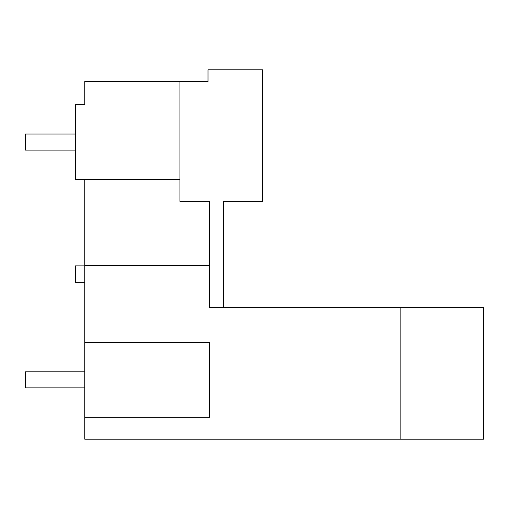 <?xml version="1.0" encoding="UTF-8"?>
<svg xmlns="http://www.w3.org/2000/svg" width="509" height="509" viewBox="0 0 509 509"><rect width="100%" height="100%" fill="white"/><g stroke="black" fill="none" stroke-linecap="round" stroke-linejoin="round"><path stroke-width="0.76" d="M223.604 307.627L209.562 307.627L209.562 201.373L179.919 201.373L179.919 81.542L84.742 81.542L84.742 104.638L75.377 104.638L75.377 179.531L84.742 179.531L84.742 439.159L483.55 439.159L483.55 307.627L223.604 307.627L223.604 201.373L262.612 201.373L262.612 69.841L208.003 69.841L208.003 81.542L195.52 81.542M179.919 81.542L208.003 81.542M75.377 161.429L75.377 122.733M75.377 104.638L84.742 104.638M84.742 179.531L179.919 179.531M84.742 265.501L209.562 265.501M84.742 417.316L209.562 417.316L209.562 342.423L84.742 342.423M400.857 439.159L400.857 307.627M75.377 134.045L25.45 134.045L25.45 150.117L75.377 150.117M84.742 371.818L25.45 371.818L25.45 387.89L84.742 387.89M84.742 282.272L75.377 282.272L75.377 265.889L84.742 265.889"/></g></svg>
